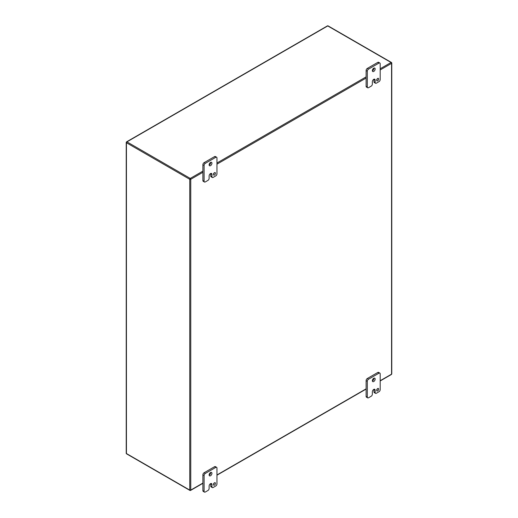 <?xml version="1.0" encoding="UTF-8"?>
<svg xmlns="http://www.w3.org/2000/svg" width="518" height="518" viewBox="0 0 518 518"><rect width="100%" height="100%" fill="white"/><g stroke="black" fill="none" stroke-linecap="round" stroke-linejoin="round"><path stroke-width="0.78" d="M372.351 394.179A1.703 0.984 -60 0 1 371.141 396.27L368.525 397.779A1.703 0.984 -60 0 1 367.67 397.863A1.703 0.984 -60 0 1 367.32 397.086L367.32 381.3A1.703 0.984 -60 0 1 368.525 379.215L378.975 373.18A1.703 0.984 -60 0 1 379.83 373.096A1.703 0.984 -60 0 1 380.186 373.873L380.186 389.659A1.703 0.984 -60 0 1 378.975 391.744L376.366 393.253A1.703 0.984 -60 0 1 375.511 393.343A1.703 0.984 -60 0 1 375.155 392.56L375.155 390.235A1.981 1.146 120 0 0 374.747 389.329A1.981 1.146 120 0 0 373.756 389.426L373.75 389.432A1.981 1.146 120 0 0 372.351 391.861L372.351 394.179M376.664 390.294A1.425 0.822 120 0 0 376.962 390.948A1.425 0.822 120 0 0 378.38 390.125A1.425 0.822 120 0 0 378.38 388.487A1.425 0.822 120 0 0 377.285 388.863A1.425 0.822 120 0 0 376.664 390.294M372.345 380.724A1.988 1.146 120 0 0 372.759 381.63A1.988 1.146 120 0 0 374.747 380.484A1.988 1.146 120 0 0 374.747 378.185A1.988 1.146 120 0 0 373.213 378.716A1.988 1.146 120 0 0 372.345 380.724M375.155 390.235L373.957 389.542A1.981 1.146 120 0 0 373.944 389.335M373.957 389.542L373.957 391.867A1.703 0.984 120 0 0 374.307 392.644L375.511 393.343M379.83 373.096L378.626 372.397A1.703 0.984 120 0 0 377.777 372.481L378.975 373.18M368.525 379.215L367.32 378.516L377.777 372.481M367.32 378.516A1.703 0.984 120 0 0 366.116 380.607L367.32 381.3M367.32 397.086L366.116 396.393L366.116 380.607M366.116 396.393A1.703 0.984 120 0 0 366.472 397.17L367.67 397.863M376.69 390.022A1.425 0.822 120 0 0 377.447 388.714M372.358 380.937A1.988 1.146 120 0 0 373.944 378.185M372.351 84.084A1.703 0.984 -60 0 1 371.141 86.176L368.525 87.684A1.703 0.984 -60 0 1 367.67 87.769A1.703 0.984 -60 0 1 367.32 86.992L367.32 71.206A1.703 0.984 -60 0 1 368.525 69.114L378.975 63.079A1.703 0.984 -60 0 1 379.83 62.995A1.703 0.984 -60 0 1 380.186 63.779L380.186 79.565A1.703 0.984 -60 0 1 378.975 81.65L376.366 83.158A1.703 0.984 -60 0 1 375.511 83.243A1.703 0.984 -60 0 1 375.155 82.466L375.155 80.141A1.981 1.146 120 0 0 374.747 79.235A1.981 1.146 120 0 0 373.756 79.332L373.75 79.338A1.981 1.146 120 0 0 372.351 81.766L372.351 84.084M376.664 80.199A1.425 0.822 120 0 0 376.962 80.853A1.425 0.822 120 0 0 378.38 80.031A1.425 0.822 120 0 0 378.38 78.386A1.425 0.822 120 0 0 377.285 78.768A1.425 0.822 120 0 0 376.664 80.199M372.345 70.623A1.988 1.146 120 0 0 372.759 71.536A1.988 1.146 120 0 0 374.747 70.39A1.988 1.146 120 0 0 374.747 68.091A1.988 1.146 120 0 0 373.213 68.622A1.988 1.146 120 0 0 372.345 70.623M375.155 80.141L373.957 79.448A1.981 1.146 120 0 0 373.944 79.241M373.957 79.448L373.957 81.766A1.703 0.984 120 0 0 374.307 82.55L375.511 83.243M379.83 62.995L378.626 62.302A1.703 0.984 120 0 0 377.777 62.387L378.975 63.079M368.525 69.114L367.32 68.421L377.777 62.387M367.32 68.421A1.703 0.984 120 0 0 366.116 70.513L367.32 71.206M367.32 86.992L366.116 86.292L366.116 70.513M366.116 86.292A1.703 0.984 120 0 0 366.472 87.076L367.67 87.769M376.69 79.927A1.425 0.822 120 0 0 377.447 78.619M372.358 70.837A1.988 1.146 120 0 0 373.944 68.091M209.13 488.416A1.703 0.984 -60 0 1 207.925 490.507L205.303 492.016A1.703 0.984 -60 0 1 204.455 492.1A1.703 0.984 -60 0 1 204.098 491.317L204.098 475.537A1.703 0.984 -60 0 1 205.303 473.446L215.76 467.411A1.703 0.984 -60 0 1 216.608 467.327A1.703 0.984 -60 0 1 216.964 468.11L216.964 483.89A1.703 0.984 -60 0 1 215.76 485.981L213.144 487.49A1.703 0.984 -60 0 1 212.289 487.574A1.703 0.984 -60 0 1 211.933 486.797L211.933 484.472A1.981 1.146 120 0 0 211.525 483.566A1.981 1.146 120 0 0 210.535 483.663A1.981 1.146 120 0 0 209.13 486.091L209.13 488.416M213.448 484.531A1.425 0.822 120 0 0 213.74 485.178A1.425 0.822 120 0 0 215.164 484.362A1.425 0.822 120 0 0 215.164 482.718A1.425 0.822 120 0 0 214.064 483.1A1.425 0.822 120 0 0 213.448 484.531M209.123 474.954A1.988 1.146 120 0 0 209.537 475.867A1.988 1.146 120 0 0 211.525 474.715A1.988 1.146 120 0 0 211.525 472.422A1.988 1.146 120 0 0 209.991 472.953A1.988 1.146 120 0 0 209.123 474.954M211.933 484.472L210.735 483.78A1.981 1.146 120 0 0 210.722 483.572M210.735 483.78L210.735 486.098A1.703 0.984 120 0 0 211.085 486.881L212.289 487.574M216.608 467.327L215.404 466.634A1.703 0.984 120 0 0 214.556 466.718L215.76 467.411M205.303 473.446L204.098 472.753L214.556 466.718M204.098 472.753A1.703 0.984 120 0 0 202.894 474.844L204.098 475.537M204.098 491.317L202.894 490.624L202.894 474.844M202.894 490.624A1.703 0.984 120 0 0 203.25 491.407L204.455 492.1M213.468 484.259A1.425 0.822 120 0 0 214.225 482.944M209.136 475.168A1.988 1.146 120 0 0 210.722 472.422M209.13 178.321A1.703 0.984 -60 0 1 207.925 180.406L205.303 181.922A1.703 0.984 -60 0 1 204.455 182.006A1.703 0.984 -60 0 1 204.098 181.222L204.098 165.443A1.703 0.984 -60 0 1 205.303 163.351L215.76 157.317A1.703 0.984 -60 0 1 216.608 157.232A1.703 0.984 -60 0 1 216.964 158.016L216.964 173.795A1.703 0.984 -60 0 1 215.76 175.887L213.144 177.396A1.703 0.984 -60 0 1 212.289 177.48A1.703 0.984 -60 0 1 211.933 176.696L211.933 174.378A1.981 1.146 120 0 0 211.525 173.472A1.981 1.146 120 0 0 210.535 173.569A1.981 1.146 120 0 0 209.13 175.997L209.13 178.321M213.448 174.436A1.425 0.822 120 0 0 213.74 175.084A1.425 0.822 120 0 0 215.164 174.262A1.425 0.822 120 0 0 215.164 172.624A1.425 0.822 120 0 0 214.064 173.006A1.425 0.822 120 0 0 213.448 174.436M209.123 164.86A1.988 1.146 120 0 0 209.537 165.773A1.988 1.146 120 0 0 211.525 164.62A1.988 1.146 120 0 0 211.525 162.322A1.988 1.146 120 0 0 209.991 162.859A1.988 1.146 120 0 0 209.123 164.86M211.933 174.378L210.735 173.685A1.981 1.146 120 0 0 210.722 173.472M210.735 173.685L210.735 176.003A1.703 0.984 120 0 0 211.085 176.787L212.289 177.48M216.608 157.232L215.404 156.54A1.703 0.984 120 0 0 214.556 156.624L215.76 157.317M205.303 163.351L204.098 162.658L214.556 156.624M204.098 162.658A1.703 0.984 120 0 0 202.894 164.743L204.098 165.443M204.098 181.222L202.894 180.529L202.894 164.743M202.894 180.529A1.703 0.984 120 0 0 203.25 181.313L204.455 182.006M213.468 174.165A1.425 0.822 120 0 0 214.225 172.85M209.136 165.074A1.988 1.146 120 0 0 210.722 162.328M373.957 391.867L375.155 392.56M373.957 81.766L375.155 82.466M210.735 486.098L211.933 486.797M210.735 176.003L211.933 176.696M328.108 25.9A0.719 0.414 120 0 0 327.745 25.932L391.058 62.49A0.719 0.414 -60 0 1 391.414 62.451L328.108 25.9A0.719 0.719 0 0 0 327.389 25.9A0.719 0.414 -120 0 1 327.745 25.932L126.942 141.867L190.255 178.419L202.894 171.121M126.224 453.237A0.719 0.719 0 0 0 126.586 453.859A0.719 0.414 120 0 1 126.437 453.528A0.719 0.414 0 0 1 126.224 453.237L126.224 142.45A0.719 0.414 0 0 1 126.437 142.159A0.719 0.414 60 0 1 126.942 141.867A0.719 0.414 120 0 0 126.437 142.748L126.437 453.528L189.75 490.08L189.75 179.299A0.719 0.414 -60 0 1 190.255 178.419A0.719 0.414 60 0 1 190.76 179.299L190.76 490.08L202.894 483.074M190.255 490.378A0.719 0.414 -60 0 1 189.75 490.08A0.719 0.414 180 0 0 190.76 490.08A0.719 0.414 60 0 1 190.611 490.41L202.894 483.32M327.389 25.9L126.586 141.835A0.719 0.719 0 0 0 126.437 142.748L189.75 179.299A0.719 0.414 0 0 0 190.76 179.299L202.894 172.293M216.964 163.002L366.116 76.884M380.186 68.764L391.058 62.49A0.719 0.414 60 0 1 391.563 63.364L380.186 69.936M216.964 474.954L366.116 388.843M380.186 380.717L391.563 374.151L391.563 63.364A0.719 0.414 180 0 0 391.776 63.073A0.719 0.719 0 0 0 391.414 62.451M366.116 78.056L216.964 164.167M391.563 62.782A0.719 0.414 180 0 1 391.776 63.073L391.776 373.86A0.719 0.414 0 0 1 391.563 374.151A0.719 0.414 60 0 1 391.414 374.475A0.719 0.719 0 0 0 391.563 373.562M126.586 453.859L189.892 490.41A0.719 0.719 0 0 0 190.611 490.41M216.964 475.194L366.116 389.083M380.186 380.963L391.414 374.475"/></g></svg>
